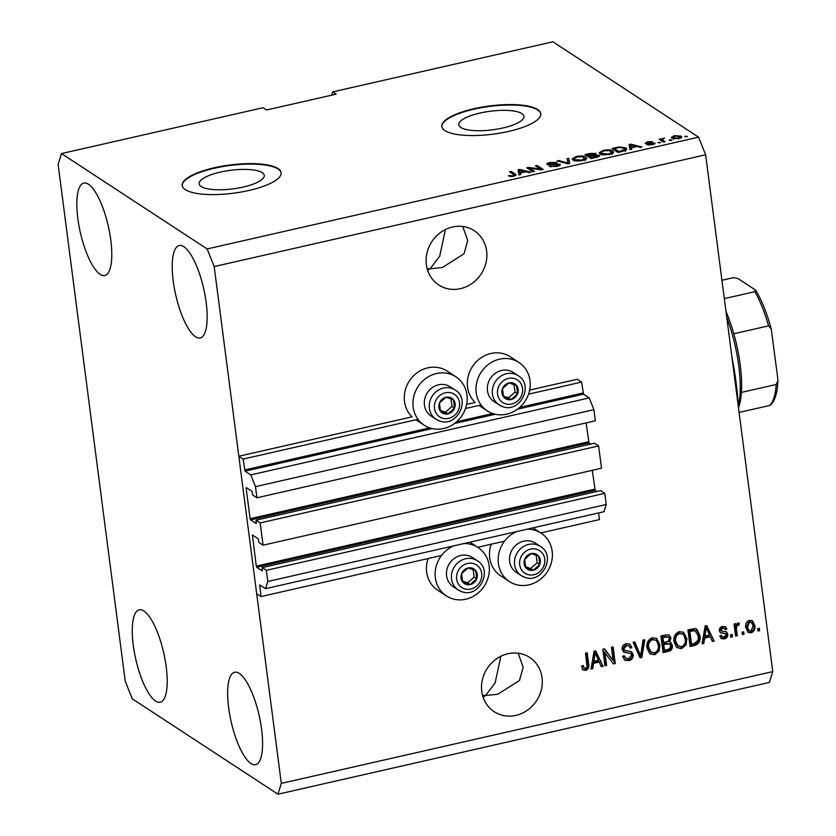 <?xml version="1.0" encoding="UTF-8"?>
<svg xmlns="http://www.w3.org/2000/svg" width="836" height="836" viewBox="0 0 836 836"><rect width="100%" height="100%" fill="white"/><g stroke="black" fill="none" stroke-linecap="round" stroke-linejoin="round"><path stroke-width="1.25" d="M263.068 545.197L260.174 522.918L598.628 445.943L601.523 468.223L263.068 545.197L258.909 542.48L258.105 538.697L252.451 535.04L256.265 566.129L256.736 567.299L262.285 570.936L262.17 567.602L266.339 570.33L267.781 581.469L265.545 588.68L259.724 584.918L261.02 596.559L441.46 555.522M477.732 547.277L504.516 541.185M540.777 532.94L599.464 519.595L598.597 512.938M261.02 596.559L256.683 593.727L238.824 456.226L412.106 416.819A28.936 26.313 123.2 0 1 405.721 388.573A28.936 26.313 123.2 0 1 427.823 367.84A28.936 26.313 123.2 0 1 447.239 371.142L455.913 376.817A28.936 26.313 123.2 0 0 436.486 373.525A28.936 26.313 123.2 0 0 413.747 396.557A28.936 26.313 123.2 0 0 424.218 425.221A28.936 26.313 123.2 0 0 443.634 428.523A28.936 26.313 123.2 0 0 466.373 405.481A28.936 26.313 123.2 0 0 455.913 376.817M265.545 588.68L603.989 511.705L606.236 504.495L267.781 581.469M266.339 570.33L604.783 493.355L606.236 504.495M262.17 567.602L600.624 490.627L604.783 493.355M256.736 567.299L595.19 490.324L596.935 491.474M595.19 490.324L592.275 470.334M238.824 456.226L243.161 459.068L245.042 471.149L250.769 474.89L255.471 486.646L256.913 497.786L252.754 495.058L251.939 491.275L246.39 487.649L246.171 488.37L250.11 518.707L250.581 519.887L256.234 523.545L256.015 520.191L594.459 443.216L598.628 445.943M256.015 520.191L260.174 522.918M250.581 519.887L589.025 442.913L590.77 444.052M589.025 442.913L586.12 422.911M256.913 497.786L595.357 420.811L593.915 409.671L255.471 486.646M250.769 474.89L589.213 397.915L593.915 409.671M517.505 409.18L583.497 394.174L589.213 397.915M583.497 394.174L581.605 382.094L528.551 394.153M243.161 459.068L417.979 419.306M465.495 408.501L481.024 404.969M529.658 390.078L577.268 379.251L581.605 382.094M466.603 404.415L475.161 402.471A28.936 26.313 -56.8 0 1 468.777 374.235A28.936 26.313 -56.8 0 1 490.868 353.503A28.936 26.313 -56.8 0 1 510.294 356.794L518.957 362.479A28.936 26.313 -56.8 0 1 529.428 391.143A28.936 26.313 -56.8 0 1 506.689 414.175A28.936 26.313 -56.8 0 1 487.273 410.884A28.936 26.313 -56.8 0 1 476.802 382.219A28.936 26.313 -56.8 0 1 499.541 359.177A28.936 26.313 -56.8 0 1 518.957 362.479M220.317 172.111A32.823 9.353 -7.4 0 0 199.177 183.815A32.823 9.353 -7.4 0 0 243.14 187.055A32.823 9.353 -7.4 0 0 264.27 175.361A32.823 9.353 -7.4 0 0 220.317 172.111M479.948 113.069A32.823 9.353 -7.4 0 0 458.807 124.763A32.823 9.353 -7.4 0 0 502.77 128.012A32.823 9.353 -7.4 0 0 523.911 116.308A32.823 9.353 -7.4 0 0 479.948 113.069M473.949 108.711A49.878 14.222 -7.4 0 0 441.826 126.487A49.878 14.222 -7.4 0 0 508.633 131.419A49.878 14.222 -7.4 0 0 540.767 113.633A49.878 14.222 -7.4 0 0 473.949 108.711M540.787 113.874A49.878 14.222 -7.4 0 0 474.012 109.182A49.878 14.222 -7.4 0 0 441.868 126.727M214.319 167.754A49.878 14.222 -7.4 0 0 182.196 185.54A49.878 14.222 -7.4 0 0 249.003 190.462A49.878 14.222 -7.4 0 0 281.126 172.686A49.878 14.222 -7.4 0 0 214.319 167.754M281.157 172.927A49.878 14.222 -7.4 0 0 214.382 168.235A49.878 14.222 -7.4 0 0 182.238 185.77M427.645 270.383L430.143 268.784L427.133 268.67M452.485 227.016A32.426 29.49 123.2 0 0 427.008 252.838A32.426 29.49 123.2 0 0 438.733 284.961A32.426 29.49 123.2 0 0 460.49 288.65A32.426 29.49 123.2 0 0 485.977 262.838A32.426 29.49 123.2 0 0 474.252 230.705A32.426 29.49 123.2 0 0 452.485 227.016M483.072 697.109L485.57 695.51L482.56 695.395M507.912 653.742A32.426 29.49 123.2 0 0 482.424 679.563A32.426 29.49 123.2 0 0 494.149 711.687A32.426 29.49 123.2 0 0 515.916 715.386A32.426 29.49 123.2 0 0 541.394 689.564A32.426 29.49 123.2 0 0 529.669 657.43A32.426 29.49 123.2 0 0 507.912 653.742M155.58 701.07A47.391 14.327 77.2 0 1 134.335 652.174A47.391 14.327 77.2 0 1 139.225 609.82A47.391 14.327 77.2 0 1 143.886 610.98A47.391 14.327 77.2 0 1 165.131 659.876A47.391 14.327 77.2 0 1 160.24 702.23A47.391 14.327 77.2 0 1 155.58 701.07M100.163 274.344A47.391 14.327 77.2 0 1 78.908 225.448A47.391 14.327 77.2 0 1 83.799 183.094A47.391 14.327 77.2 0 1 88.459 184.254A47.391 14.327 77.2 0 1 109.715 233.15A47.391 14.327 77.2 0 1 104.813 275.504A47.391 14.327 77.2 0 1 100.163 274.344M195.54 336.783A47.391 14.327 77.2 0 1 174.296 287.897A47.391 14.327 77.2 0 1 179.186 245.533A47.391 14.327 77.2 0 1 183.836 246.704A47.391 14.327 77.2 0 1 205.092 295.589A47.391 14.327 77.2 0 1 200.201 337.953A47.391 14.327 77.2 0 1 195.54 336.783M250.967 763.508A47.391 14.327 77.2 0 1 229.712 714.623A47.391 14.327 77.2 0 1 234.602 672.259A47.391 14.327 77.2 0 1 239.263 673.429A47.391 14.327 77.2 0 1 260.519 722.314A47.391 14.327 77.2 0 1 255.628 764.679A47.391 14.327 77.2 0 1 250.967 763.508M464.022 543.546A28.936 26.313 -56.8 0 1 478.077 547.507A28.936 26.313 -56.8 0 1 488.537 576.171A28.936 26.313 -56.8 0 1 465.798 599.213A28.936 26.313 -56.8 0 1 446.382 595.911A28.936 26.313 -56.8 0 1 435.399 570.016A28.936 26.313 -56.8 0 1 453.436 545.95M516.491 531.612A28.936 26.313 123.2 0 0 498.444 555.679A28.936 26.313 123.2 0 0 509.437 581.574A28.936 26.313 123.2 0 0 528.854 584.866A28.936 26.313 123.2 0 0 551.593 561.834A28.936 26.313 123.2 0 0 541.132 533.169A28.936 26.313 123.2 0 0 527.077 529.209M500.837 656.27L495.142 682.907L485.57 695.51L497.765 694.256L519.48 680.483L523.148 667.201L518.174 653.219M445.421 229.545L439.715 256.182L430.143 268.784L442.349 267.53L464.053 253.757L467.721 240.475L462.747 226.493M125.233 681.204L58.112 164.389L61.467 153.573L263.141 107.698L266.611 109.976L336.156 94.154L332.686 91.887L552.909 41.8L698.582 137.167L705.636 154.796L772.757 671.611L769.402 682.427L277.96 794.2L132.287 698.833L125.233 681.204M604.919 652.247L606.633 665.456L604.95 665.843L602.787 649.248L604.585 648.84L613.143 660.513L611.429 647.283L613.112 646.897L615.275 663.491L613.467 663.909L604.052 651.683L605.766 664.892L606.633 665.456M628.923 645.894L625.662 645.058L622.935 648.402L623.677 649.969L631.588 651.819L633.218 654.661C633.322 657.859 631.828 659.855 628.735 660.659L624.774 660.137L622.58 656.281L624.241 655.685L625.725 658.256L628.63 658.684L631.535 655.09L630.616 653.48L623.76 652.122L622.109 649.311C621.974 646.343 623.342 644.462 626.227 643.699L629.926 644.18L631.859 647.524L630.198 648.119L628.923 645.894L626.53 645.622L623.802 648.966L624.638 650.596L623.844 650.074M644.796 639.697L641.839 657.451L640.094 657.848L633.092 642.361L634.827 641.964L640.627 655.727L643.041 640.094L644.796 639.697M654.598 654.776L649.478 653.261L647.095 647.942C646.259 643.051 648.025 639.644 652.404 637.743L656.605 638.464L659.928 644.817L659.05 651.15L654.598 654.776L650.084 653.804M681.58 648.642L676.449 647.127L674.077 641.808C673.241 636.917 675.007 633.51 679.375 631.608L683.587 632.329L686.899 638.683L686.022 645.016L681.58 648.642L677.055 647.67M704.623 638.067L703.849 643.354L702.094 643.751L705.124 625.976L706.765 625.6L714.111 641.013L712.356 641.411L710.297 636.781L704.623 638.067L703.755 637.502L702.982 642.779L703.849 643.354M759.318 628.296L759.631 630.668L757.938 631.044L757.635 628.672L759.318 628.296M61.467 153.573L207.14 248.94L214.194 266.569L705.636 154.796M214.194 266.569L281.314 783.384L772.757 671.611M491.181 544.215A28.936 26.313 123.2 0 0 500.764 575.899L509.437 581.574M446.382 595.911L437.709 590.237A28.936 26.313 -56.8 0 1 428.126 558.553M754.824 625.412C755.514 628.965 754.281 631.431 751.125 632.821L748.147 632.329L745.775 627.606C745.137 624.105 746.37 621.681 749.495 620.322L752.494 620.824L754.824 625.412L753.957 624.847C754.647 628.39 753.414 630.866 750.258 632.256L751.125 632.821M743.726 631.838L744.03 634.21L742.347 634.597L742.044 632.225L743.726 631.838M736.474 629.487L737.289 635.747L735.607 636.123L734.039 624.064L735.722 623.677L735.973 625.6L737.686 623.008L739.358 623.29L738.951 625.161L737.78 625.203L736.453 626.958L736.474 629.487L735.607 628.923L736.422 635.172L737.289 635.747M732.137 634.472L732.44 636.844L730.758 637.231L730.445 634.858L732.137 634.472M727.748 634.127C727.895 636.677 726.735 638.276 724.269 638.923L721.395 638.579L719.744 635.966L721.405 635.36L722.377 636.959L724.164 637.178L726.108 634.806L725.575 633.803L720.486 632.779L719.284 630.731C719.211 628.421 720.308 626.99 722.576 626.446L725.533 626.812L726.871 629.017L725.209 629.612L724.404 628.327L722.858 628.149L720.935 630.114L721.604 630.992L726.536 631.828L727.748 634.127L726.881 633.563C727.027 636.102 725.867 637.701 723.401 638.359L724.269 638.923M724.404 628.327L721.99 627.585L720.068 629.539L721.604 630.992M699.951 635.6C700.881 640.449 699.189 643.71 694.873 645.392L690.087 646.479L687.934 629.884L695.124 628.567L696.816 629.174L699.951 635.6L699.084 635.036C700.014 639.885 698.321 643.145 694.005 644.828L694.873 645.392M672.384 645.486C672.667 648.746 671.235 650.742 668.1 651.484L663.105 652.613L660.952 636.018L665.989 634.879L669.281 635.172L670.984 638.035L669.615 641.923L670.712 642.361L672.384 645.486L671.517 644.922C671.799 648.172 670.367 650.168 667.232 650.91L663.011 651.871M593.56 663.324L592.787 668.612L591.042 669.009L594.062 651.234L595.702 650.857L603.049 666.271L601.293 666.679L599.234 662.039L593.56 663.324L592.693 662.76L591.919 668.037L592.787 668.612M585.712 670.441L583.026 669.845L581.542 666.062L583.204 665.466L584.406 668.309L585.534 668.486L587.06 666.846L585.513 653.177L587.196 652.791L588.659 664.056C589.39 667.128 588.408 669.249 585.712 670.441L582.159 669.281M207.14 248.94L698.582 137.167M529.7 168.255L534.528 171.422L532.845 171.798L526.774 167.827L528.571 167.419L540.255 169.029L535.416 165.862L537.099 165.476L543.17 169.457L541.373 169.865L529.7 168.255L529.909 169.886M560.151 165.079L560.026 164.128C560.872 164.953 559.754 165.727 556.682 166.448L549.21 166.343L556.118 165.956L558.364 164.525L547.12 164.598C546.295 163.846 547.308 163.124 550.161 162.445L556.964 162.498L550.924 162.895L548.813 164.222L549.963 164.514L556.076 163.751L560.371 164.567M558.709 165.883L558.364 164.525M548.761 165.026L548.625 163.981L548.928 165.037M568.783 158.276L569.744 163.417L567.999 163.804L557.079 160.94L558.814 160.543L568.072 163.166L567.027 158.673L568.783 158.276L569.609 163.438M582.556 160.564L576.819 161.034L573.088 160.042L572.179 158.944L576.338 156.489C581.051 155.695 584.228 155.893 585.879 157.074L586.402 158.871L582.556 160.564M586.705 158.077L586.402 158.871M609.528 154.43L603.791 154.9L600.07 153.908L599.151 152.81L603.31 150.355C608.023 149.56 611.2 149.749 612.851 150.94L613.373 152.737L609.528 154.43M613.676 151.943L613.373 152.737M670.859 139.654L671.726 140.218L670.033 140.605L669.176 140.03L670.859 139.654L670.953 140.396M681.058 136.111L681.789 136.958L678.863 138.661L672.05 138.201L671.35 137.386L674.286 135.672L681.058 136.111L681.277 137.762M513.67 176.239L510.702 176.532L508.278 175.79L513.032 175.748L514.255 175.069L509.5 171.756L511.183 171.38L515.3 174.076L516.063 174.923L513.67 176.239M631.358 147.794L631.755 149.31L629.999 149.707L629.111 144.555L630.752 144.179L642.006 146.979L640.261 147.376L637.022 146.509L631.358 147.794L631.556 149.351M654.891 143.688L654.787 142.883C655.518 143.52 654.661 144.137 652.216 144.722L646.782 144.712L651.704 144.283L653.209 143.343L645.099 143.416L647.576 141.744L652.686 141.692L646.698 142.977L655.09 143.28M653.459 144.388L653.209 143.343M646.719 143.75L646.604 142.862L646.792 143.75M659.479 142.235L660.346 142.81L657.796 142.622L659.479 142.235L659.573 142.977M662.906 140.208L665.195 141.702L663.502 142.089L659.092 139.194L661.485 139.278L664.515 138.097L662.3 139.549L663.115 141.827M686.45 136.101L687.317 136.676L684.768 136.487L686.45 136.101L686.544 136.843M625.871 147.941L626.822 149.059L622.768 151.347L617.982 152.445L611.921 148.463L619.183 146.917L625.871 147.941L626.164 150.177M599.276 156.248L599.13 155.151C600.175 155.956 599.13 156.719 596.005 157.44L591.01 158.579L584.939 154.597L589.976 153.458L595.953 153.448L595.41 154.691L599.558 155.684M520.295 173.062L520.692 174.567L518.937 174.964L518.048 169.812L519.699 169.436L530.954 172.237L529.198 172.634L525.969 171.767L520.295 173.062L520.494 174.609M332.686 91.887L331.662 95.179M281.314 783.384L277.96 794.2M510.023 176.448L509.876 175.361M513.105 176.354L513.032 175.748M514.38 176.051L514.255 175.069M511.392 173L511.183 171.38M515.498 175.623L515.3 174.076M629.518 146.906L630.804 146.613M630.846 144.868L630.752 144.179M630.563 144.785L631.473 149.372L631.201 147.209L635.757 146.175L630.563 144.785L631.201 147.209M631.274 148.076L630.961 145.704M635.841 146.781L635.757 146.175M648.496 145.088L648.391 144.273M651.777 144.816L651.704 144.283M647.649 142.298L647.576 141.744M647.681 143.719L647.597 143.102M660.983 140.438L660.774 138.818M661.694 140.897L661.485 139.278M661.788 141.65L663 140.678M662.781 139.027L662.687 138.306M674.359 136.226L674.286 135.672M680.065 137.919L680.64 138.107M674.882 136.09L673.732 137.815L678.278 138.243L679.417 136.519L674.882 136.09M673.482 139.539L673.179 137.177L673.868 138.891M680.117 138.316L679.417 136.519M678.341 138.776L678.278 138.243M619.257 147.491L619.183 146.917M625.067 149.749L626.07 150.24M614.523 150.177L614.314 148.547L618.964 151.588L625.014 149.299L625.318 151.671M619.037 152.204L618.964 151.588M625.182 150.658L624.178 148.317L619.57 147.46L614.314 148.547M621.932 151.546L621.859 150.929M600.227 154.002L601.084 153.531M603.393 150.971L603.31 150.355M611.942 152.727L612.903 153.155M613.112 152.988L612.851 150.94M604.031 150.814L600.959 152.601L601.763 153.531L608.807 153.97L611.868 152.173L609.068 150.574L604.031 150.814M601.91 154.629L601.763 153.531M608.88 154.566L608.807 153.97M595.483 155.214L595.41 154.691M587.332 154.681L589.15 155.872L593.727 154.775L594.365 153.887L587.332 154.681L587.551 156.311M589.359 157.492L589.15 155.872M594.741 155.287L594.365 153.887M593.811 155.444L593.727 154.775M589.861 156.332L591.992 157.722L596.894 156.541L597.447 155.538L589.861 156.332L590.07 157.962M592.066 158.338L591.992 157.722M597.865 156.949L597.447 155.538M596.977 157.199L596.894 156.541M595.41 157.576L595.337 156.969M573.256 160.136L574.102 159.666M576.422 157.105L576.338 156.489M584.97 158.861L585.932 159.289M586.14 159.122L585.879 157.074M577.059 156.949L573.987 158.736L574.792 159.666L581.835 160.104L584.897 158.307L582.096 156.708L577.059 156.949M574.928 160.763L574.792 159.666M581.908 160.7L581.835 160.104M558.929 161.421L558.814 160.543M568.146 163.772L568.072 163.166M567.529 161.003L569.086 160.648M550.945 166.886L550.819 165.904M556.201 166.552L556.118 165.956M550.245 163.062L550.161 162.445M550.036 165.047L549.963 164.514M556.149 164.305L556.076 163.751M528.801 169.154L528.571 167.419M540.349 169.729L540.255 169.029M537.318 167.106L537.099 165.476M518.456 172.164L519.741 171.871M519.783 170.126L519.699 169.436M519.511 170.042L520.41 174.63L520.138 172.467L524.705 171.432L519.511 170.042L520.138 172.467M520.211 173.334L519.898 170.962M524.778 172.038L524.705 171.432M758.545 628.473L759.631 630.668M758.764 630.093L757.844 630.302M750.258 632.256L747.718 632.006M752.045 620.573L753.957 624.847M751.449 622.36L748.816 621.482L746.6 626.645L748.283 630.198L750.937 631.086L753.152 625.913L751.449 622.36L749.683 622.057L747.468 627.209L749.15 630.762M748.816 621.482L749.683 622.057M746.6 626.645L747.468 627.209M742.953 632.016L743.162 633.646L744.03 634.21M743.162 633.646L742.253 633.855M736.422 635.172L735.502 635.381M734.948 623.855L735.973 625.6M738.439 622.977L738.083 624.596L738.951 625.161M738.083 624.596L736.913 624.638L737.78 625.203M736.913 624.638L736.098 625.161M735.847 625.516L735.586 626.383L736.453 626.958M735.586 626.383L735.607 628.923M731.364 634.649L731.573 636.28L732.44 636.844M731.573 636.28L730.664 636.489M723.401 638.359L720.987 638.255M720.82 635.579L722.377 636.959M720.089 632.455L725.575 633.803M725.063 626.561L726.871 629.017M726.003 628.453L724.906 628.85M721.99 627.585L722.858 628.149M720.068 629.539L720.736 630.428L720.068 629.539M726.076 631.608L726.881 633.563M702.982 642.779L702.23 642.957M706.232 625.725L714.111 641.013M713.244 640.449L712.053 640.721M703.755 637.502L709.43 636.217L710.297 636.781M706.169 627.512L705.302 626.948L704.058 635.433L704.926 636.008L709.482 634.963L706.169 627.512L704.926 636.008M704.957 630.26L705.824 630.825M694.005 644.828L689.993 645.737M696.378 628.923L699.084 635.036M694.183 630.03L695.939 630.981L694.183 630.03L689 630.877L690.651 643.595L691.518 644.159L694.413 643.501L698.144 640.157L698.269 635.956L695.05 630.605L689.867 631.441L691.518 644.159M689 630.877L689.867 631.441M691.853 630.229L692.72 630.793M683.127 632.058L686.899 638.683M686.032 638.108L685.154 644.452L686.022 645.016M685.154 644.452L680.713 648.067M682.74 634.096L678.769 632.977C675.425 634.472 674.14 637.116 674.892 640.878L677.369 645.601L681.309 646.698C684.579 645.246 685.875 642.685 685.207 639.007L684.015 635.423L682.74 634.096L679.637 633.542C676.293 635.047 675.007 637.68 675.76 641.452L678.236 646.165M678.769 632.977L679.637 633.542M674.892 640.878L675.76 641.452M668.831 634.932L670.984 638.035M670.117 637.471L668.748 641.358L669.615 641.923M670.253 642.111L671.517 644.922M669.594 643.887L666.031 643.197L662.917 643.908L663.679 649.729L664.547 650.293L669.5 648.955L670.702 645.883L669.594 643.887L663.784 644.472L664.547 650.293M668.392 636.938L664.787 636.384L662.028 637.011L662.666 641.964L663.533 642.529L668.152 641.317L669.333 638.694L668.392 636.938L662.896 637.575L663.533 642.529M662.028 637.011L662.896 637.575M662.917 643.908L663.784 644.472M656.155 638.192L659.928 644.817M659.061 644.242L658.183 650.586L659.05 651.15M658.183 650.586L653.731 654.201M655.769 640.23L651.798 639.112C648.454 640.606 647.158 643.25 647.921 647.012L650.398 651.735L654.337 652.832C657.598 651.38 658.904 648.82 658.235 645.152L657.044 641.557L655.769 640.23L652.665 639.676C649.321 641.181 648.025 643.814 648.788 647.587L651.265 652.299M651.798 639.112L652.665 639.676M647.921 647.012L648.788 647.587M643.793 639.927L640.972 656.887L641.839 657.451M640.972 656.887L639.78 657.159M634.252 642.09L639.759 655.163L640.627 655.727M631.138 651.568L632.35 654.097C632.455 657.295 630.961 659.29 627.867 660.085L628.735 660.659M627.867 660.085L624.346 659.823M623.593 655.915L625.725 658.256M630.616 653.48L623.342 651.808M629.477 643.919L631.859 647.524M630.992 646.949L629.968 647.325M625.662 645.058L626.53 645.622M622.935 648.402L623.802 648.966M632.35 654.097L633.218 654.661M605.766 664.892L604.846 665.101M604.198 648.924L613.143 660.513M612.349 647.074L614.408 662.927L615.275 663.491M614.408 662.927L612.987 663.251M591.919 668.037L591.167 668.215M595.169 650.983L603.049 666.271M602.181 665.707L600.99 665.978M592.693 662.76L598.367 661.475L599.234 662.039M595.107 652.77L594.25 652.205L592.996 660.691L593.863 661.266L598.43 660.231L595.107 652.77L593.863 661.266M593.894 655.518L594.762 656.082M582.493 665.717L584.406 668.309M586.423 652.968L587.792 663.491L588.659 664.056M587.792 663.491C588.523 666.553 587.541 668.685 584.845 669.876M472.288 568.146A8.726 7.942 123.2 0 0 468.087 567.957A8.726 7.942 123.2 0 0 461.597 573.705A8.726 7.942 123.2 0 0 462.684 582.002A8.726 7.942 123.2 0 0 470.24 584.552A8.726 7.942 123.2 0 0 476.729 578.805A8.726 7.942 123.2 0 0 475.653 570.507A8.726 7.942 123.2 0 0 472.288 568.146M471.755 569.149L468.087 567.957L461.597 573.705L462.684 582.002L470.24 584.552L476.729 578.805L475.653 570.507L471.755 569.149M469.069 555.877A17.462 15.884 123.2 0 0 448.514 565.146A17.462 15.884 123.2 0 0 453.258 586.705L458.222 589.955A17.462 15.884 -56.8 0 1 453.478 568.396A17.462 15.884 -56.8 0 1 474.022 559.127A17.462 15.884 -56.8 0 1 477.346 560.737L472.382 557.487A17.462 15.884 123.2 0 0 469.069 555.877M462.527 581.125L467.648 582.849L474.127 577.101L473.166 569.63M467.648 582.849L470.24 584.552M474.127 577.101L476.729 578.805M450.123 397.455A8.726 7.942 123.2 0 0 445.922 397.267A8.726 7.942 123.2 0 0 439.433 403.015A8.726 7.942 123.2 0 0 440.509 411.312A8.726 7.942 123.2 0 0 448.075 413.862A8.726 7.942 123.2 0 0 454.565 408.114A8.726 7.942 123.2 0 0 453.488 399.817A8.726 7.942 123.2 0 0 450.123 397.455M449.59 398.458L445.922 397.267L439.433 403.015L440.509 411.312L448.075 413.862L454.565 408.114L453.488 399.817L449.59 398.458M446.894 385.187A17.462 15.884 123.2 0 0 426.35 394.456A17.462 15.884 123.2 0 0 431.083 416.014L436.047 419.264A17.462 15.884 -56.8 0 1 431.303 397.706A17.462 15.884 -56.8 0 1 451.858 388.437A17.462 15.884 -56.8 0 1 455.171 390.046L450.217 386.796A17.462 15.884 123.2 0 0 446.894 385.187M440.363 410.434L445.473 412.158L451.962 406.411L450.991 398.939M445.473 412.158L448.075 413.862M451.962 406.411L454.565 408.114M513.179 383.118A8.726 7.942 123.2 0 0 508.978 382.919A8.726 7.942 123.2 0 0 502.488 388.667A8.726 7.942 123.2 0 0 503.565 396.964A8.726 7.942 123.2 0 0 511.13 399.514A8.726 7.942 123.2 0 0 517.62 393.777A8.726 7.942 123.2 0 0 516.543 385.48A8.726 7.942 123.2 0 0 513.179 383.118M512.635 384.121L508.978 382.919L502.488 388.667L503.565 396.964L511.13 399.514L517.62 393.777L516.543 385.48L512.635 384.121M509.95 370.85A17.462 15.884 123.2 0 0 489.394 380.119A17.462 15.884 123.2 0 0 494.139 401.677L499.102 404.917A17.462 15.884 -56.8 0 1 494.358 383.369A17.462 15.884 -56.8 0 1 514.913 374.1A17.462 15.884 -56.8 0 1 518.226 375.709L513.262 372.459A17.462 15.884 123.2 0 0 509.95 370.85M503.408 396.086L508.528 397.821L515.018 392.074L514.046 384.602M508.528 397.821L511.13 399.514M515.018 392.074L517.62 393.777M535.343 553.808A8.726 7.942 123.2 0 0 531.142 553.61A8.726 7.942 123.2 0 0 524.653 559.357A8.726 7.942 123.2 0 0 525.729 567.654A8.726 7.942 123.2 0 0 533.295 570.204A8.726 7.942 123.2 0 0 539.784 564.467A8.726 7.942 123.2 0 0 538.708 556.17A8.726 7.942 123.2 0 0 535.343 553.808M534.81 554.811L531.142 553.61L524.653 559.357L525.729 567.654L533.295 570.204L539.784 564.467L538.708 556.17L534.81 554.811M532.124 541.54A17.462 15.884 123.2 0 0 511.569 550.809A17.462 15.884 123.2 0 0 516.314 572.367L521.267 575.607A17.462 15.884 -56.8 0 1 516.533 554.059A17.462 15.884 -56.8 0 1 537.078 544.79A17.462 15.884 -56.8 0 1 540.39 546.399L535.437 543.149A17.462 15.884 123.2 0 0 532.124 541.54M525.583 566.777L530.693 568.511L537.182 562.764L536.21 555.292M530.693 568.511L533.295 570.204M537.182 562.764L539.784 564.467M731.928 357.285A122.213 36.951 77.2 0 1 738.334 406.547M738.313 406.129A69.837 21.119 -102.8 0 0 726.756 317.398M725.982 311.452A67.34 20.357 77.2 0 1 733.789 333.763A67.34 20.357 77.2 0 1 741.407 392.408A67.34 20.357 77.2 0 1 738.481 407.686M721.928 280.259L733.444 277.636L737.822 278.451L755.159 289.81L754.898 291.68L724.321 298.63M741.407 392.408L776.184 384.497L777.888 380.725L777.773 378.353L771.273 329.144C767.061 313.5 761.93 300.605 755.859 290.458L755.159 289.81M771.273 329.144L768.566 325.852A67.34 20.357 -102.8 0 0 754.898 291.68M733.789 333.763L768.566 325.852M777.888 380.725C777.47 392.586 775.014 400.716 770.531 405.094L769.674 405.47A67.34 20.357 -102.8 0 0 776.184 384.497M739.097 412.43L769.674 405.47M259.599 585.66L260.581 585.44M256.265 566.129L594.72 489.154M252.326 535.782L253.308 535.552M250.11 518.707L588.554 441.742M246.171 488.37L247.153 488.14M245.042 471.149L432.181 428.586M454.45 423.518L495.225 414.248M244.572 469.968L429.652 427.875M456.644 421.741L492.707 413.538M519.699 407.393L583.026 392.993M649.823 143.468L649.739 142.831M616.571 148.035L616.487 147.429M590.049 154.064L589.976 153.458M592.202 155.799L592.128 155.193M566.557 163.428L566.463 162.686M553.014 164.713L552.941 164.19M723.035 632.925L723.903 633.5M667.232 650.91L668.1 651.484M664.787 636.384L665.655 636.948M666.031 643.197L666.898 643.762M638.767 652.697L639.634 653.261M626.206 652.31L627.073 652.874M473.991 563.746A13.47 12.247 123.2 0 0 457.491 572.315A13.47 12.247 123.2 0 0 464.346 588.763A13.47 12.247 123.2 0 0 480.836 580.184A13.47 12.247 123.2 0 0 473.991 563.746M461.535 591.564A17.462 15.884 -56.8 0 1 458.222 589.955L461.681 591.637C479.007 598.555 493.491 570.121 477.346 560.737M451.816 393.056A13.47 12.247 123.2 0 0 435.326 401.625A13.47 12.247 123.2 0 0 442.181 418.073A13.47 12.247 123.2 0 0 458.671 409.494A13.47 12.247 123.2 0 0 451.816 393.056M439.36 420.874A17.462 15.884 -56.8 0 1 436.047 419.264L439.517 420.947C456.832 427.865 471.326 399.43 455.171 390.046M514.871 378.708A13.47 12.247 123.2 0 0 498.381 387.287A13.47 12.247 123.2 0 0 505.237 403.736A13.47 12.247 123.2 0 0 521.727 395.156A13.47 12.247 123.2 0 0 514.871 378.708M502.415 406.526A17.462 15.884 -56.8 0 1 499.102 404.917L502.572 406.609C519.887 413.527 534.371 385.093 518.226 375.709M537.036 549.398A13.47 12.247 123.2 0 0 520.546 557.978A13.47 12.247 123.2 0 0 527.401 574.426A13.47 12.247 123.2 0 0 543.891 565.847A13.47 12.247 123.2 0 0 537.036 549.398M524.59 577.216A17.462 15.884 -56.8 0 1 521.267 575.607L524.736 577.3C542.052 584.218 556.546 555.783 540.39 546.399M415.889 419.776L424.218 425.221M478.944 405.439L487.273 410.884M469.957 542.198L478.077 547.507M533.013 527.85L541.132 533.169M600.959 152.601L601.262 154.963M611.868 152.173L612.182 154.545M573.987 158.736L574.29 161.097M584.897 158.307L585.2 160.679M721.384 630.866L720.517 630.302"/></g></svg>
